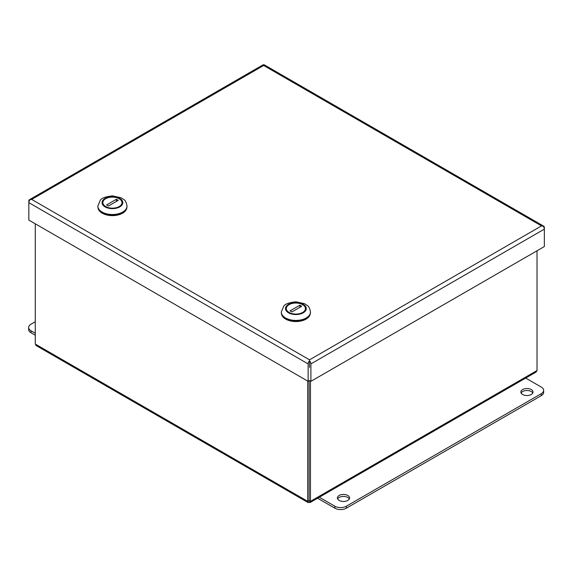 <?xml version="1.0" encoding="UTF-8"?>
<svg xmlns="http://www.w3.org/2000/svg" width="573" height="573" viewBox="0 0 573 573"><rect width="100%" height="100%" fill="white"/><g stroke="black" fill="none" stroke-linecap="round" stroke-linejoin="round"><path stroke-width="0.86" d="M309.083 474.695L309.083 472.711M307.952 502.492L36.257 345.626L35.268 344.051L307.701 501.332L307.952 502.492L310.208 502.492L310.459 501.332L309.076 500.544L309.076 502.134M537.023 250.788L537.023 370.53L536.042 372.106L310.208 502.492M307.701 381.074L307.701 501.332L309.083 500.544L309.083 380.794M310.459 381.074L310.459 501.332L537.023 370.53M309.083 500.544L309.076 380.794M35.268 344.051L35.268 223.792M317.592 498.224L334.876 508.208A8.108 4.684 -0 0 0 346.343 508.208L541.27 395.671A8.108 4.684 -0 0 0 543.641 392.362L543.641 390.371A8.108 4.684 -0 0 0 541.27 387.062L525.699 378.073M319.311 497.235L334.876 506.224A8.108 4.684 -0 0 0 346.343 506.224L541.27 393.687A8.108 4.684 -0 0 0 543.641 390.371M522.633 389.547A6.081 3.51 -0 0 0 520.857 392.025A6.081 3.51 -0 0 0 526.938 395.542A6.081 3.51 -0 0 0 533.019 392.025A6.081 3.51 -0 0 0 529.266 388.788A6.081 3.51 -0 0 0 522.633 389.547M532.768 393.021A6.081 3.51 -0 0 0 522.633 391.531A6.081 3.51 -0 0 0 521.101 393.021M339.18 495.466A6.081 3.51 -0 0 0 337.397 497.944A6.081 3.51 -0 0 0 343.478 501.461A6.081 3.51 -0 0 0 349.559 497.944A6.081 3.51 -0 0 0 345.806 494.707A6.081 3.51 -0 0 0 339.18 495.466M349.308 498.94A6.081 3.51 -0 0 0 339.18 497.45A6.081 3.51 -0 0 0 337.647 498.94M35.268 333.242L31.028 330.793A8.108 4.684 180 0 1 28.65 327.484A8.108 4.684 180 0 1 31.028 324.175L35.268 321.725M35.268 335.234L31.028 332.777A8.108 4.684 180 0 1 28.65 329.468L28.65 327.484M309.527 367.436L309.527 360.832A2.987 1.726 60 0 1 310.903 363.912L310.903 381.332L544.35 246.555L544.35 227.538A2.987 1.726 -60 0 0 543.734 226.177L264.425 64.914A2.987 1.726 -60 0 0 263.666 64.792A2.987 1.726 -120 0 0 262.9 64.914L29.452 199.698A2.987 1.726 -120 0 0 28.836 201.059L28.836 220.075L308.145 381.332L309.52 380.536L310.903 381.332M310.903 363.912L544.35 229.128A2.987 1.726 60 0 0 542.975 226.056L541.506 225.898L542.975 226.049A2.987 1.726 -60 0 1 543.734 226.177M309.527 359.837L309.52 360.832A2.987 1.726 120 0 0 308.145 363.912L28.836 202.649A2.987 1.726 120 0 1 30.211 199.576L31.68 199.418L309.527 359.837L309.52 363.117L309.527 359.837L541.506 225.898L263.659 65.487L263.666 64.792L263.659 65.487L31.68 199.418L30.211 199.569A2.987 1.726 -120 0 0 29.452 199.698M308.145 363.912L308.145 381.332M127.013 206.28A14.597 8.423 180 0 1 127.02 206.473A14.597 8.423 180 0 1 118.009 214.259A14.597 8.423 180 0 1 102.101 212.433A14.597 8.423 180 0 1 97.825 206.473A14.597 8.423 180 0 1 97.833 206.28M119.556 198.523A10.085 5.823 0 0 0 110.152 196.962A10.085 5.823 0 0 0 102.338 202.634A10.085 5.823 0 0 0 112.423 208.457A10.085 5.823 0 0 0 122.507 202.634A10.085 5.823 0 0 0 119.556 198.523M104.458 206.574L104.802 205.979A9.569 5.522 180 0 1 105.661 198.731A9.569 5.522 180 0 1 118.21 198.237L120.044 199.297A9.569 5.522 180 0 1 119.191 206.545A9.569 5.522 180 0 1 106.635 207.039L106.292 207.634M120.387 199.497A10.056 5.802 180 0 1 122.479 203.035A10.056 5.802 180 0 1 122.479 203.107L122.479 203.035M102.374 203.107A10.056 5.802 180 0 1 102.366 203.035A10.056 5.802 180 0 1 105.31 198.931A10.056 5.802 180 0 1 105.489 198.831M116.412 199.275L118.246 200.335L108.433 206.001L106.599 204.941L116.412 199.275L116.412 201.395M104.802 205.979L106.635 207.039M118.21 198.237L120.044 199.297M98.019 207.841A14.432 8.33 0 0 0 102.216 213.192A14.432 8.33 0 0 0 117.508 215.097A14.432 8.33 0 0 0 126.826 207.841M310.473 312.199A14.597 8.423 180 0 1 310.473 312.392A14.597 8.423 180 0 1 301.47 320.178A14.597 8.423 180 0 1 285.562 318.352A14.597 8.423 180 0 1 281.286 312.392A14.597 8.423 180 0 1 281.293 312.199M303.01 304.435A10.085 5.823 0 0 0 293.612 302.881A10.085 5.823 0 0 0 285.798 308.553A10.085 5.823 0 0 0 295.883 314.376A10.085 5.823 0 0 0 305.968 308.553A10.085 5.823 0 0 0 303.01 304.435M287.911 312.493L288.262 311.898A9.569 5.522 180 0 1 289.114 304.65A9.569 5.522 180 0 1 301.663 304.156L303.504 305.216A9.569 5.522 180 0 1 302.644 312.464A9.569 5.522 180 0 1 290.096 312.958L289.752 313.553M303.848 305.409A10.056 5.802 180 0 1 305.932 308.954A10.056 5.802 180 0 1 305.932 309.026L305.932 308.954M285.827 308.954L285.827 309.019A10.056 5.802 180 0 1 285.827 308.954A10.056 5.802 180 0 1 288.771 304.85A10.056 5.802 180 0 1 288.95 304.75M299.872 305.194L301.706 306.254L291.893 311.92L290.06 310.86L299.872 305.194L299.872 307.314M288.262 311.898L290.096 312.958M301.663 304.156L303.504 305.216M281.479 313.76A14.432 8.33 0 0 0 285.676 319.111A14.432 8.33 0 0 0 300.961 321.016A14.432 8.33 0 0 0 310.28 313.76M541.27 395.671L541.27 393.687M346.343 508.208L346.343 506.224M334.876 508.208L334.876 506.224M31.028 330.793L31.028 332.777M127.02 206.079C126.397 202.527 125.322 200.349 123.804 199.554L121.025 197.742L112.494 195.873C105.489 196.661 101.414 198.136 100.275 200.285L97.825 206.079A14.597 8.423 0 0 0 102.101 212.039A14.597 8.423 0 0 0 118.009 213.865A14.597 8.423 0 0 0 127.02 206.079L127.02 206.473M105.081 206.874A10.378 5.995 0 0 0 122.45 204.189A10.378 5.995 0 0 0 109.737 196.847A10.378 5.995 0 0 0 105.081 206.874M310.473 311.999C309.85 308.446 308.783 306.269 307.264 305.473L304.485 303.661L295.954 301.792C288.942 302.58 284.874 304.055 283.735 306.204L281.286 311.999A14.597 8.423 0 0 0 285.562 317.958A14.597 8.423 0 0 0 301.47 319.784A14.597 8.423 0 0 0 310.473 311.999L310.473 312.392M288.541 312.794A10.378 5.995 0 0 0 305.903 310.108A10.378 5.995 0 0 0 293.197 302.766A10.378 5.995 0 0 0 288.541 312.794M97.825 206.079L97.825 206.473M281.286 311.999L281.286 312.392"/></g></svg>
